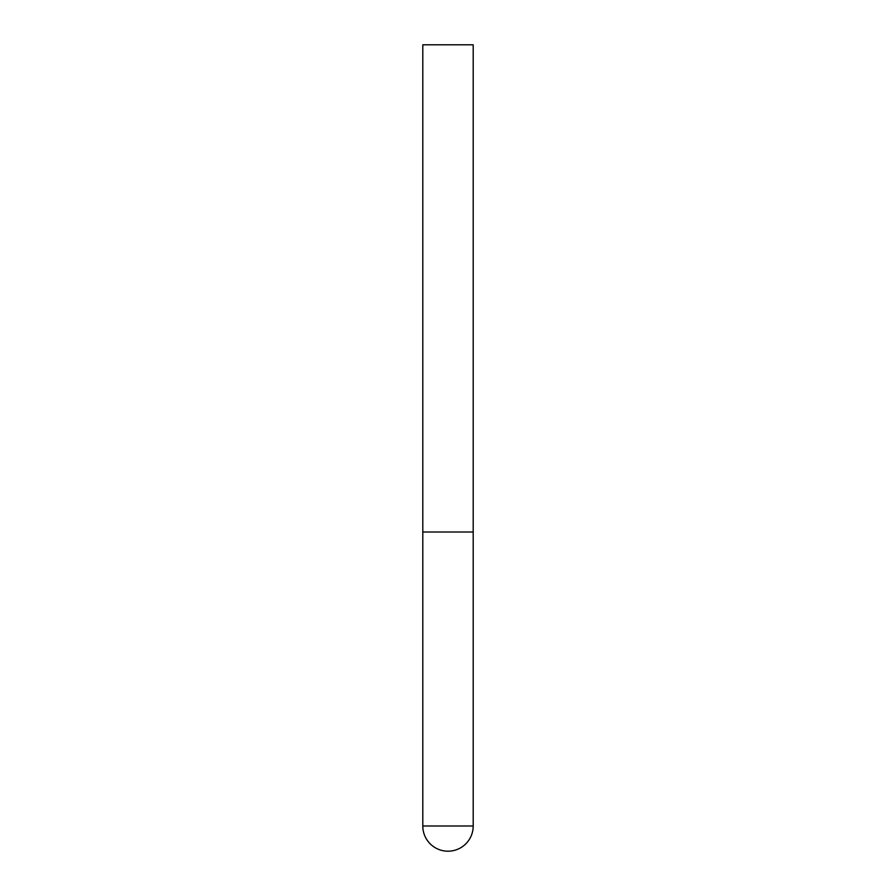 <?xml version="1.0" encoding="UTF-8"?>
<svg xmlns="http://www.w3.org/2000/svg" width="896" height="896" viewBox="0 0 896 896"><rect width="100%" height="100%" fill="white"/><g stroke="black" fill="none" stroke-linecap="round" stroke-linejoin="round"><path stroke-width="1.34" d="M422.8 826A25.2 25.2 0 0 0 448 851.2A25.2 25.2 0 0 0 473.2 826L422.8 826L422.8 532L473.2 532L422.8 532L422.8 44.8L473.2 44.8L473.2 826"/></g></svg>
